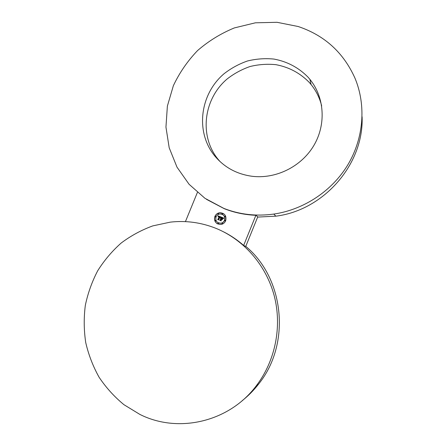 <?xml version="1.0" encoding="UTF-8"?>
<svg xmlns="http://www.w3.org/2000/svg" width="446" height="446" viewBox="0 0 446 446"><rect width="100%" height="100%" fill="white"/><g stroke="black" fill="none" stroke-linecap="round" stroke-linejoin="round"><path stroke-width="0.67" d="M321.666 105.892C319.687 97.953 316.158 90.839 311.085 84.545L309.401 82.566C300.208 73.111 289.069 67.151 275.974 64.681C267.288 63.817 258.669 64.419 250.111 66.499C241.777 69.386 234.128 73.534 227.165 78.953C203.32 99.107 198.961 136.331 218.284 159.529L220.157 161.681M214.922 156.156C224.444 167.423 236.787 174.124 251.957 176.265C275.628 179.264 301.1 166.86 313.694 145.758C326.316 124.668 324.582 97.356 309.892 79.332L308.164 77.309C298.759 67.653 287.363 61.576 273.967 59.073C265.086 58.203 256.266 58.839 247.513 60.974C238.995 63.94 231.173 68.199 224.048 73.741C199.663 94.385 195.181 132.445 214.922 156.156M223.903 208.427C239.697 214.582 256.327 216.466 273.783 214.074C303.826 209.687 332.103 191.011 347.992 164.552C363.769 138.031 366.255 105.223 354.988 78.201C343.509 52.583 324.571 35.351 298.162 26.509L277.038 22.3L255.413 22.807L234.334 27.925C220.842 33.483 208.594 41.021 197.595 50.543C187.543 61.013 179.465 72.743 173.355 85.727L167.378 106.092L165.951 127.099L169.19 147.777L177.001 167.161L189.093 184.298L204.959 198.308L223.903 208.427M224.048 232.071C231.078 235.678 237.612 240.132 243.65 245.434L245.735 246.448L257.755 216.845L255.892 215.295C244.854 214.838 234.328 212.642 224.31 208.706L206.515 199.362M257.66 217.079L275.851 216.171C323.701 210.317 363.986 164.279 362.096 116.757M197.4 192.443L185.43 221.623M215.797 228.28C201.018 222.437 185.87 220.385 170.361 222.125L152.766 225.893C141.427 230.036 130.901 235.744 121.189 243.025C112.091 251.098 104.269 260.336 97.719 270.733C92.004 281.655 87.873 293.206 85.325 305.382C83.742 317.747 83.87 330.118 85.716 342.506C88.531 354.709 92.985 366.283 99.073 377.221C106.036 387.619 114.332 396.778 123.971 404.706L139.827 414.39C178.021 433.685 228.815 422.184 256.021 386.141C275.466 360.965 282.257 326.266 274.145 295.481C265.888 264.707 243.483 239.474 215.797 228.28M242.094 400.77C248.221 395.914 253.713 390.367 258.563 384.123C291.277 343.66 284.163 278.12 245.774 246.348M243.65 245.434L255.892 215.295M225.682 220.753C226.702 215.847 224.767 213.166 219.889 212.703C217.548 213.015 215.881 214.27 214.888 216.455C213.885 221.556 215.936 224.226 221.049 224.461C223.217 224.043 224.762 222.805 225.682 220.753M223.546 213.606L219.945 212.742C217.609 213.054 215.936 214.303 214.944 216.488C213.946 219.61 214.771 222.063 217.431 223.847M218.005 222.721L220.904 223.251C222.632 222.928 223.859 221.957 224.589 220.33C225.358 217.971 224.767 216.081 222.827 214.649M215.306 217.007L215.842 216.845L215.669 216.388M215.295 221.06L215.825 220.893L215.647 220.43M218.127 214.08L218.674 213.924L218.507 213.467M222.114 223.786L222.649 223.619L222.47 223.162M218.111 223.87L218.64 223.702L218.462 223.24M224.951 216.789L225.498 216.628L225.336 216.176M224.951 220.848L225.492 220.686L225.319 220.235M222.125 213.985L222.671 213.829L222.509 213.378M216.026 216.907C215.234 220.909 216.845 223.017 220.848 223.223C222.576 222.9 223.803 221.924 224.533 220.296C225.336 216.416 223.803 214.303 219.939 213.957C218.105 214.214 216.806 215.195 216.026 216.907M221.032 220.196L221.45 219.164L221.896 219.265L221.417 219.075L221.127 220.776L219.833 220.257L221.233 220.893L221.032 220.196M222.186 219.778L222.654 218.796M223.546 218.334L223.011 218.796L223.546 218.334M223.574 218.038L221.166 217.035L220.943 218.49L220.335 218.646L220.859 218.691L220.385 218.819L220.787 218.875L220.363 219.911L219.85 220.073L221.01 220.53L221.333 218.88L222.102 219.655L222.521 218.646L221.617 218.757L221.996 217.826L222.849 218.378L221.963 217.737L221.417 218.679L221.874 217.548L222.777 217.999L222.933 218.579L223.574 218.038M220.196 217.213L219.727 216.862L218.702 219.376L218.869 219.872L217.765 219.51L218.969 219.99L218.78 219.387L219.772 216.962L220.151 217.152M220.932 217.23L220.352 217.681L220.932 217.23M220.619 217.219L220.948 216.946L218.116 215.847L218.15 216.734L218.512 216.349L219.187 216.516L218.267 216.806L219.114 216.695L218.133 219.097L217.687 219.248L218.763 219.677L219.688 216.7L220.307 217.542L220.619 217.219M221.166 217.035L221.417 217.509L220.999 218.523L220.413 218.657M220.859 218.691L220.452 218.869M220.787 218.875L220.419 219.945L219.923 220.101M221.874 219.097L222.125 219.605M222.487 218.718L221.417 218.679M222.599 218.01L221.996 217.826M222.626 217.877L222.928 218.501M223.608 218.016L221.222 217.068M221.902 219.281L221.456 219.164M221.032 220.201L221.183 220.803L219.917 220.369M221.026 217.146L220.413 217.72M219.978 216.962L218.757 219.41L218.925 219.906L217.821 219.532M223.736 218.222L223.028 218.674M220.937 216.957L218.172 215.886L218.189 216.656M219.187 216.516L218.384 216.639M219.114 216.695L218.194 219.131L217.76 219.276M220.045 216.84L220.296 217.431M215.78 216.812L215.429 216.327L215.128 216.55L215.485 217.035L215.78 216.812M215.769 220.859L215.407 220.374L215.117 220.597L215.479 221.082L215.769 220.859M218.618 213.885L218.267 213.4L217.96 213.628L218.317 214.113L218.618 213.885M221.935 223.323L222.309 223.814L222.593 223.585L222.22 223.1L221.935 223.323M217.932 223.407L218.3 223.892L218.585 223.669L218.217 223.184L217.932 223.407M224.79 216.332L225.146 216.823L225.442 216.594L225.085 216.109L224.79 216.332M224.778 220.391L225.146 220.881L225.436 220.653L225.068 220.168L224.778 220.391M221.963 213.534L222.314 214.019L222.615 213.79L222.264 213.305L221.963 213.534M311.085 84.545L309.892 79.332M273.783 214.074L275.851 216.171M258.563 384.123L256.021 386.141"/></g></svg>
